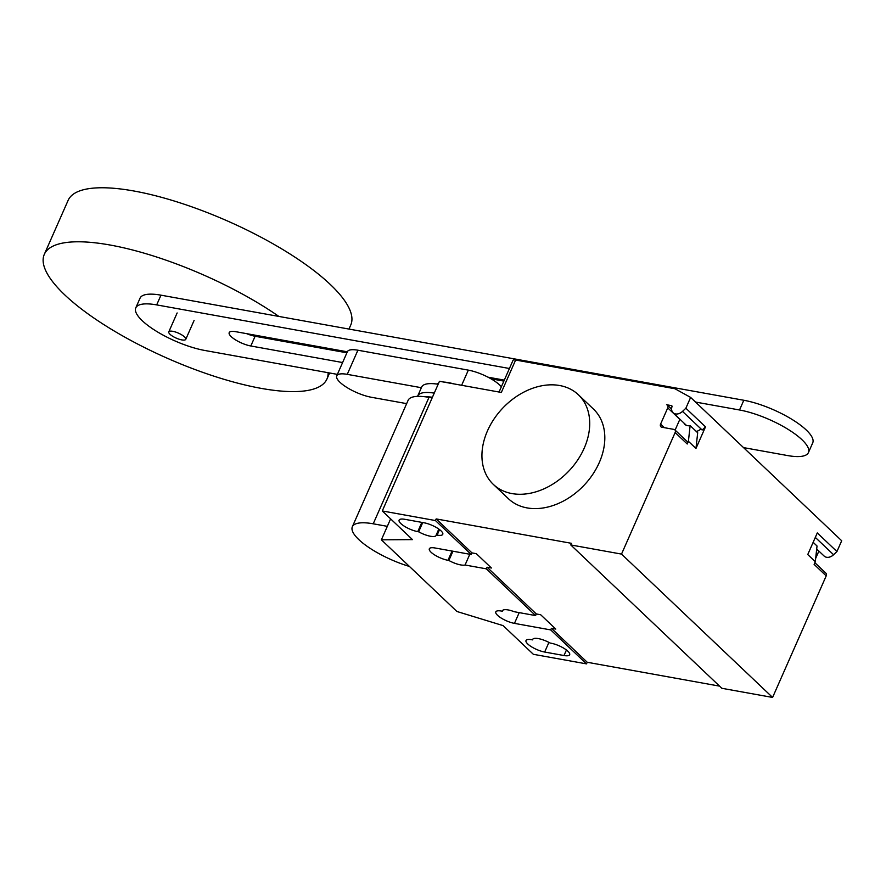 <?xml version="1.0" encoding="UTF-8"?>
<svg xmlns="http://www.w3.org/2000/svg" width="886" height="886" viewBox="0 0 886 886"><rect width="100%" height="100%" fill="white"/><g stroke="black" fill="none" stroke-linecap="round" stroke-linejoin="round"><path stroke-width="1.33" d="M181.807 339.903A9.27 2.724 -156.2 0 0 185.761 339.349A9.27 2.724 -156.2 0 0 181.896 334.952A9.27 2.724 -156.2 0 0 172.748 331.309A9.27 2.724 -156.2 0 0 168.794 331.873A9.27 2.724 -156.2 0 0 172.659 336.259A9.27 2.724 -156.2 0 0 181.807 339.903M278.868 316.424A154.452 45.419 -156.2 0 0 110.085 245.023A154.452 45.419 -156.2 0 0 44.3 254.371A154.452 45.419 -156.2 0 0 108.657 327.632A154.452 45.419 -156.2 0 0 261.149 388.367A154.452 45.419 -156.2 0 0 326.934 379.031A154.452 45.419 -156.2 0 0 328.108 372.707M314.707 347.002A154.452 45.419 -156.2 0 0 313.555 345.717M348.973 329.071L350.767 324.996A154.452 45.419 -156.2 0 0 286.411 251.735A154.452 45.419 -156.2 0 0 133.908 190.999A154.452 45.419 -156.2 0 0 68.133 200.347L44.3 254.371M421.371 387.714L347.257 374.346L357.9 350.214L468.329 370.126L461.639 385.288M501.354 386.783A24.708 7.265 -156.2 0 0 468.329 370.126M357.9 350.214A24.708 7.265 -156.2 0 0 347.378 351.709L336.735 375.841A24.708 7.265 23.8 0 1 347.257 374.346M336.735 375.841A24.708 7.265 23.8 0 0 347.035 387.559A24.708 7.265 23.8 0 0 371.433 397.282L406.652 403.628M347.334 351.808L235.754 331.696A15.394 4.53 -156.2 0 0 229.197 332.627A15.394 4.53 -156.2 0 0 235.61 339.925A15.394 4.53 -156.2 0 0 250.816 345.983L342.605 362.54M346.891 352.805L255.102 336.259A15.394 4.53 23.8 0 1 246.707 333.668M504.3 380.116L488.009 377.181M503.857 381.113L490.944 378.787M695.521 402.056L739.522 409.985A49.084 14.431 23.8 0 1 787.986 429.289A49.084 14.431 23.8 0 1 808.431 452.569L812.728 442.845A49.084 14.431 -156.2 0 0 792.272 419.565A49.084 14.431 -156.2 0 0 743.808 400.262L160.975 295.171A49.084 14.431 -156.2 0 0 140.066 298.139L135.779 307.863A49.084 14.431 23.8 0 1 156.678 304.895L509.428 368.498M337.389 374.379L204.688 350.446A49.084 14.431 23.8 0 1 156.224 331.142A49.084 14.431 23.8 0 1 135.779 307.863M808.431 452.569A49.084 14.431 23.8 0 1 787.532 455.548L743.531 447.607M443.764 382.065A30.246 8.893 23.8 0 1 448.537 382.652A30.246 8.893 23.8 0 1 454.009 383.915M436.477 384.003A31.508 9.27 23.8 0 1 438.426 383.649M425.801 396.862A40.047 11.773 23.8 0 1 432.412 397.26M417.583 396.374A42.007 12.349 23.8 0 1 417.76 395.898A42.007 12.349 23.8 0 1 434.251 393.118M417.76 395.898L421.67 387.027A42.007 12.349 23.8 0 1 438.16 384.247M432.124 397.936L428.99 397.371A49.051 14.42 -156.2 0 0 408.103 400.339L352.34 526.771A49.051 14.42 23.8 0 1 373.227 523.803L387.315 526.339M409.454 566.453A49.051 14.42 23.8 0 1 352.34 526.771M511.997 493.58A61.776 45.629 -46.5 0 0 577.606 460.133A61.776 45.629 -46.5 0 0 578.348 394.724A61.776 45.629 -46.5 0 0 559.653 385.521A61.776 45.629 -46.5 0 0 494.045 418.967A61.776 45.629 -46.5 0 0 493.303 484.365A61.776 45.629 -46.5 0 0 511.997 493.58M578.348 394.724L593.454 409.066A61.776 45.629 133.5 0 1 592.712 474.464A61.776 45.629 133.5 0 1 527.104 507.911A61.776 45.629 133.5 0 1 508.409 498.696L493.303 484.365M436.222 534.967A13.279 3.909 23.8 0 1 436.122 535.443A13.279 3.909 23.8 0 1 418.657 531.799L417.771 531.633A13.279 3.909 23.8 0 1 404.658 526.417A13.279 3.909 23.8 0 1 399.121 520.115A13.279 3.909 23.8 0 1 404.78 519.307L424.117 522.795A13.279 3.909 23.8 0 1 437.23 528.023A13.279 3.909 23.8 0 1 442.767 534.324A13.279 3.909 23.8 0 1 437.108 535.122L436.222 534.967L438.814 529.064M418.657 531.799L422.733 522.552M532.564 639.88A13.279 3.909 23.8 0 1 532.674 639.393A13.279 3.909 23.8 0 1 550.128 643.048L551.014 643.203A13.279 3.909 23.8 0 1 564.127 648.43A13.279 3.909 23.8 0 1 569.665 654.721A13.279 3.909 23.8 0 1 564.005 655.529L544.668 652.041A13.279 3.909 23.8 0 1 531.556 646.824A13.279 3.909 23.8 0 1 526.018 640.523A13.279 3.909 23.8 0 1 531.678 639.714L532.564 639.88L532.951 638.994M471.241 554.514L471.961 552.897L476.314 553.672L491.42 568.015L487.067 567.228L486.348 568.845L465.061 565.013A13.279 3.909 23.8 0 1 448.87 560.461L447.984 560.306A13.279 3.909 23.8 0 1 434.871 555.079A13.279 3.909 23.8 0 1 429.333 548.777A13.279 3.909 23.8 0 1 434.993 547.98L471.241 554.514L435.436 520.547L436.156 518.919L571.492 543.328L570.772 544.945L621.518 554.093L675.143 432.534A3.09 2.281 -46.5 0 0 674.844 429.854A3.09 2.281 -46.5 0 0 673.914 429.4L661.831 427.218A3.09 2.281 133.5 0 1 660.901 426.753A3.09 2.281 133.5 0 1 660.602 424.084L667.756 407.87A3.09 2.281 -46.5 0 0 667.468 405.19A3.09 2.281 -46.5 0 0 666.527 404.736L671.422 405.622A1.24 0.908 133.5 0 1 671.976 406.729A8.029 5.936 -46.5 0 0 673.083 412.743A8.029 5.936 -46.5 0 0 682.508 411.403L685.864 408.224L690.626 397.415L674.977 388.755L515.63 360.026L501.332 392.443L439.467 381.29L382.276 510.956L412.488 539.618L381.379 539.818L456.91 611.484L503.126 625.627L533.35 654.3L586.51 663.88L550.704 629.913L514.456 623.379A13.279 3.909 23.8 0 1 501.343 618.151A13.279 3.909 23.8 0 1 495.806 611.849A13.279 3.909 23.8 0 1 501.465 611.052L502.351 611.207A13.279 3.909 23.8 0 1 502.451 610.731A13.279 3.909 23.8 0 1 514.312 611.739L535.598 615.582L536.318 613.954L540.67 614.74L555.777 629.071L551.424 628.296L550.704 629.913M465.061 565.013L469.801 554.259M452.956 551.214L448.87 560.461M502.739 610.332L502.351 611.207M487.067 567.228L536.318 613.954M535.598 615.582L486.348 568.845M586.51 663.88L587.23 662.263L719.565 686.129M551.424 628.296L587.23 662.263M390.615 518.875L381.379 539.818M382.276 510.956L435.436 520.547M515.63 360.026A6.18 1.816 -156.2 0 0 512.994 360.403L499.051 392.033M436.156 518.919L471.961 552.897M570.772 544.945L721.846 688.289L772.592 697.437L826.206 575.878A3.09 2.281 -46.5 0 0 825.918 573.198L814.876 562.71M826.206 575.878L814.123 564.404L815.308 561.713L807.755 554.547L817.291 532.929L836.938 551.557L841.7 540.759L690.626 397.415M683.97 423.065A8.339 6.158 133.5 0 0 684.956 424.427A8.339 6.158 133.5 0 0 690.128 425.59L697.681 432.756L695.964 448.471L705.5 426.853L702.155 430.031L700.948 428.89A8.029 5.936 133.5 0 1 696.241 431.393M705.5 426.853L685.864 408.224M679.894 419.2A3.09 2.281 133.5 0 1 679.839 419.344L675.099 430.098M674.844 429.854L686.938 441.328A3.09 2.281 133.5 0 1 687.226 443.997L688.411 441.306L690.128 425.59M695.964 448.471L688.411 441.306M621.518 554.093L772.592 697.437M815.685 558.346L818.83 551.214A3.09 2.281 -46.5 0 0 818.885 551.081M816.704 549.01L824.157 556.076A8.029 5.936 -46.5 0 0 833.582 554.736L836.938 551.557M815.308 561.713L817.025 545.997L813.149 542.321M250.816 345.983L255.102 336.259M156.678 304.895L160.975 295.171M739.522 409.985L743.808 400.262M373.227 523.803L428.99 397.371M417.771 531.633L421.847 522.386M437.108 535.122L439.545 529.595M564.005 655.529L566.442 650.003M544.668 652.041L548.932 642.394M452.07 551.059L447.984 560.306M519.207 612.625L514.456 623.379M700.948 428.89L682.508 411.403M672.009 406.165L671.422 405.622M667.756 407.87L679.839 419.344M660.602 424.084L664.4 427.683M675.143 432.534L687.226 443.997M815.319 537.414L833.582 554.736M818.83 551.214L816.682 549.176M194.1 320.433L185.761 339.349M339.56 350.413L339.116 351.41M329.603 372.973L326.934 379.031M177.134 312.957L168.794 331.873M673.083 412.743L686.373 425.346M667.468 405.19L671.61 409.122"/></g></svg>
